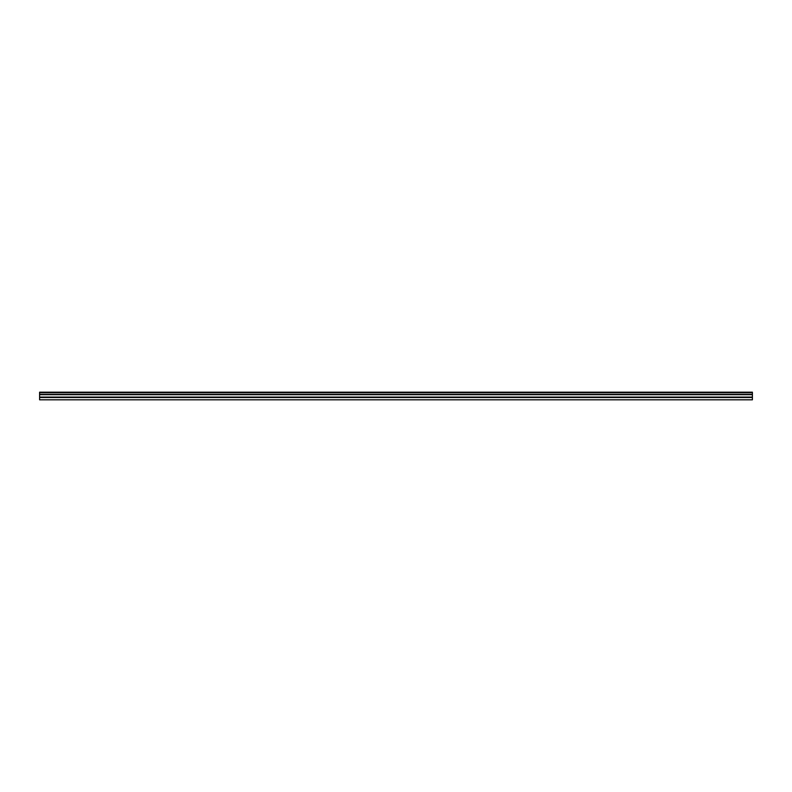 <?xml version="1.0" encoding="UTF-8"?>
<svg xmlns="http://www.w3.org/2000/svg" width="792" height="792" viewBox="0 0 792 792"><rect width="100%" height="100%" fill="white"/><g stroke="black" fill="none" stroke-linecap="round" stroke-linejoin="round"><path stroke-width="1.19" d="M39.6 397.089L39.6 399.812L752.4 399.812L752.4 392.188L39.6 392.188L39.6 397.089L752.4 397.089M752.4 394.416L39.6 394.426L752.4 394.416M752.4 397.525L39.6 397.525M752.4 392.743L39.6 392.743M752.4 394.693L39.6 394.693"/></g></svg>
